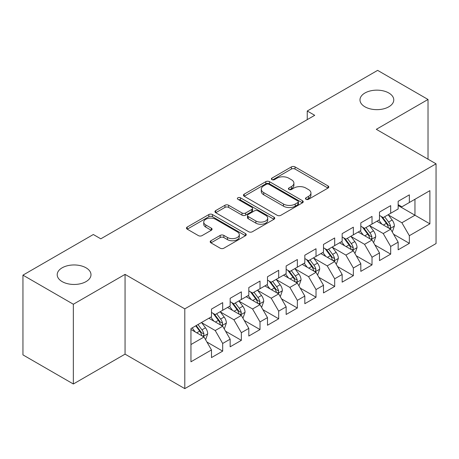 <?xml version="1.0" encoding="UTF-8"?>
<svg xmlns="http://www.w3.org/2000/svg" width="459" height="459" viewBox="0 0 459 459"><rect width="100%" height="100%" fill="white"/><g stroke="black" fill="none" stroke-linecap="round" stroke-linejoin="round"><path stroke-width="0.69" d="M305.992 199.298A1.813 1.05 0 0 0 308.557 199.298L328.024 188.058A2.593 1.497 0 0 0 328.787 187.002A2.593 1.497 0 0 0 328.024 185.947L295.045 166.904A2.593 1.497 0 0 0 291.379 166.904L271.912 178.144A1.813 1.05 0 0 0 271.384 178.884A1.813 1.05 0 0 0 271.912 179.624A1.813 1.05 0 0 0 274.476 179.624L276.995 178.172A8.291 4.785 0 0 1 288.722 178.172L291.471 179.756A8.291 4.785 0 0 1 293.903 183.141A8.291 4.785 0 0 1 291.471 186.526L288.952 187.983A1.813 1.05 0 0 0 288.424 188.724A1.813 1.05 0 0 0 288.952 189.464A1.813 1.05 0 0 0 291.517 189.464L294.035 188.006A8.291 4.785 0 0 1 305.763 188.006L308.511 189.596A8.291 4.785 0 0 1 310.944 192.981A8.291 4.785 0 0 1 308.511 196.366L305.992 197.818A1.813 1.05 0 0 0 305.464 198.558A1.813 1.05 0 0 0 305.992 199.298L305.992 197.818M86.045 267.815A16.897 9.754 0 0 0 67.634 265.698A16.897 9.754 0 0 0 57.203 274.712A16.897 9.754 0 0 0 62.149 281.608A16.897 9.754 0 0 0 80.56 283.719A16.897 9.754 0 0 0 90.991 274.712A16.897 9.754 0 0 0 86.045 267.815M388.825 93.005A16.897 9.754 0 0 0 370.407 90.893A16.897 9.754 0 0 0 359.982 99.901A16.897 9.754 0 0 0 364.928 106.798A16.897 9.754 0 0 0 383.34 108.915A16.897 9.754 0 0 0 393.77 99.901A16.897 9.754 0 0 0 388.825 93.005M210.945 240.74A2.593 1.497 0 0 0 210.188 241.801A2.593 1.497 0 0 0 210.945 242.857L220.2 248.199A2.593 1.497 0 0 0 223.86 248.199L245.485 235.719A2.593 1.497 0 0 0 246.242 234.658A2.593 1.497 0 0 0 245.485 233.602L212.5 214.56A2.593 1.497 0 0 0 208.839 214.56L187.215 227.044A2.593 1.497 0 0 0 186.457 228.1A2.593 1.497 0 0 0 187.215 229.156L198.391 235.61A2.593 1.497 0 0 0 202.058 235.61L211.312 230.269A2.593 1.497 0 0 0 212.069 229.213A2.593 1.497 0 0 0 211.312 228.152L205.77 224.956A6.931 4.005 0 0 1 203.739 222.122A6.931 4.005 0 0 1 208.019 218.427A6.931 4.005 0 0 1 215.569 219.293L237.28 231.829A6.931 4.005 0 0 1 239.311 234.658A6.931 4.005 0 0 1 235.037 238.359A6.931 4.005 0 0 1 227.48 237.487L223.86 235.398A2.593 1.497 0 0 0 220.2 235.398L210.945 240.74L210.945 242.857M73.348 304.242L73.348 383.994L125.06 354.141L125.06 274.384L73.348 304.242L22.95 275.142L93.326 234.509L100.791 238.823L314.713 115.312L307.249 111.003L307.249 119.627M125.06 274.384L184.793 308.873L436.05 163.811L436.05 243.563L184.793 388.63L184.793 308.873M428.023 159.175L428.023 99.471L376.317 129.323L436.05 163.811M428.023 99.471L377.625 70.37L307.249 111.003M277.179 215.3A2.593 1.497 0 0 0 280.845 215.3L302.464 202.821A2.593 1.497 0 0 0 303.227 201.759A2.593 1.497 0 0 0 302.464 200.703L269.485 181.661A2.593 1.497 0 0 0 265.818 181.661L244.199 194.146A2.593 1.497 0 0 0 243.442 195.201A2.593 1.497 0 0 0 244.199 196.257L277.179 215.3M238.605 199.694A1.813 1.05 0 0 1 240.441 199.946L240.441 197.795L273.977 217.153A2.593 1.497 0 0 1 274.734 218.209A2.593 1.497 0 0 1 273.977 219.27L252.352 231.749A2.593 1.497 0 0 1 248.686 231.749L215.707 212.706L215.707 210.595A2.593 1.497 0 0 0 214.95 211.651A2.593 1.497 0 0 0 215.707 212.706M215.707 210.595L224.962 205.253A2.593 1.497 0 0 1 228.628 205.253L242.002 212.976A2.593 1.497 0 0 0 245.668 212.976L251.802 209.43A2.593 1.497 0 0 0 252.565 208.369A2.593 1.497 0 0 0 251.802 207.313L237.877 199.275A1.813 1.05 0 0 1 237.349 198.535A1.813 1.05 0 0 1 238.468 197.565A1.813 1.05 0 0 1 240.441 197.795M398.154 205.523L414.959 215.219L414.959 199.269L429.888 190.646L409.353 202.505L409.353 194.851L398.154 201.317L398.154 208.971L390.689 213.28L390.689 205.626L379.49 212.092L379.49 219.746L372.019 224.055L372.019 216.407L360.82 222.873L360.82 230.521L353.355 234.836L353.355 227.182L342.156 233.648L342.156 241.302L334.686 245.611L334.686 237.957L323.486 244.429L323.486 252.077L316.021 256.392L316.021 248.738L304.822 255.204L304.822 262.858L297.352 267.167L297.352 259.513L286.152 265.979L286.152 273.633L278.688 277.942L278.688 270.294L267.488 276.76L267.488 284.408L260.018 288.722L260.018 281.069L248.818 287.535L248.818 295.189L241.354 299.498L241.354 291.844L230.154 298.31L230.154 305.964L222.684 310.278L222.684 302.624L211.484 309.091L211.484 316.744L190.955 328.598L190.955 361.79L211.484 349.936L204.02 337.004L190.955 329.459M429.888 190.646L429.888 223.843L409.353 235.696L401.889 222.764L388.354 214.95M393.581 234.245L409.353 243.35L409.353 235.696M409.353 243.35L398.154 249.816L398.154 242.163L390.689 246.477L383.225 233.539L369.69 225.73M374.917 245.02L390.689 254.125L390.689 246.477M390.689 254.125L379.49 260.592L379.49 252.943L372.019 257.252L364.555 244.32L351.02 236.505M356.247 255.795L372.019 264.906L372.019 257.252M372.019 264.906L360.82 271.372L360.82 263.718L353.355 268.027L345.891 255.095L332.356 247.281M337.583 266.576L353.355 275.681L353.355 268.027M353.355 275.681L342.156 282.147L342.156 274.493L334.686 278.808L327.221 265.876L313.686 258.061M318.913 277.351L334.686 286.456L334.686 278.808M334.686 286.456L323.486 292.922L323.486 285.274L316.021 289.583L308.557 276.651L295.022 268.836M300.249 288.132L316.021 297.237L316.021 289.583M316.021 297.237L304.822 303.703L304.822 296.049L297.352 300.358L289.887 287.426L276.352 279.617M281.579 298.907L297.352 308.012L297.352 300.358M297.352 308.012L286.152 314.478L286.152 306.83L278.688 311.139L271.223 298.207L257.688 290.392M262.915 309.682L278.688 318.793L278.688 311.139M278.688 318.793L267.488 325.259L267.488 317.605L260.018 321.914L252.553 308.982L239.019 301.167M244.245 320.462L260.018 329.568L260.018 321.914M260.018 329.568L248.818 336.034L248.818 328.38L241.354 332.695L233.889 319.762L220.354 311.948M225.581 331.237L241.354 340.343L241.354 332.695M241.354 340.343L230.154 346.809L230.154 339.161L222.684 343.47L215.219 330.537L201.685 322.723M206.911 342.012L222.684 351.124L222.684 343.47M222.684 351.124L211.484 357.59L211.484 349.936M211.484 312.43L215.219 314.587L222.684 310.278M190.955 344.548L204.02 337.004M230.154 301.655L233.889 303.806L241.354 299.498M215.219 330.537L222.684 326.229L208.874 318.253M230.154 339.161L222.684 326.229M248.818 290.874L252.553 293.031L260.018 288.722M233.889 319.762L241.354 315.448L227.538 307.473M248.818 328.38L241.354 315.448M267.488 280.099L271.223 282.256L278.688 277.942M252.553 308.982L260.018 304.673L246.208 296.698M267.488 317.605L260.018 304.673M286.152 269.324L289.887 271.476L297.352 267.167M271.223 298.207L278.688 293.892L264.872 285.917M286.152 306.83L278.688 293.892M304.822 258.543L308.557 260.701L316.021 256.392M289.887 287.426L297.352 283.117L283.542 275.142M304.822 296.049L297.352 283.117M323.486 247.768L327.221 249.925L334.686 245.611M308.557 276.651L316.021 272.342L302.206 264.367M323.486 285.274L316.021 272.342M342.156 236.987L345.891 239.145L353.355 234.836M327.221 265.876L334.686 261.561L320.875 253.586M342.156 274.493L334.686 261.561M360.82 226.212L364.555 228.37L372.019 224.055M345.891 255.095L353.355 250.786L339.54 242.811M360.82 263.718L353.355 250.786M379.49 215.437L383.225 217.589L390.689 213.28M364.555 244.32L372.019 240.005L358.209 232.03M379.49 252.943L372.019 240.005M398.154 204.657L401.889 206.814L409.353 202.505M383.225 233.539L390.689 229.23L376.873 221.255M398.154 242.163L390.689 229.23M22.95 275.142L22.95 354.893L73.348 383.994M125.06 354.141L184.793 388.63M401.889 222.764L414.959 215.219L429.888 223.843M306.721 199.556L308.511 198.523A8.291 4.785 0 0 0 310.944 195.132L310.944 192.981M293.903 183.141L293.903 185.298A8.291 4.785 0 0 1 291.471 188.683L289.681 189.716M327.99 188.081L295.045 169.061A2.593 1.497 0 0 0 291.379 169.061L272.64 179.882M302.429 202.838L269.485 183.818A2.593 1.497 0 0 0 265.818 183.818L244.234 196.28M297.885 202.499A1.813 1.05 0 0 0 298.419 201.759A1.813 1.05 0 0 0 297.885 201.019L268.934 184.306A1.813 1.05 0 0 0 266.369 184.306L263.713 185.838A8.291 4.785 0 0 0 261.286 189.223A8.291 4.785 0 0 0 263.713 192.608L283.501 204.037A8.291 4.785 0 0 0 295.229 204.037L297.885 202.499L297.885 204.657A1.813 1.05 0 0 0 298.419 203.916L298.419 201.759M261.286 189.223L261.286 191.38A8.291 4.785 0 0 0 263.713 194.765L263.713 192.608M297.885 204.657L295.229 206.189A8.291 4.785 0 0 1 283.501 206.189L263.713 194.765M215.741 212.729L224.962 207.405L224.962 205.253M252.565 208.369L252.565 210.526A2.593 1.497 0 0 1 251.802 211.588L245.668 215.128A2.593 1.497 0 0 1 242.002 215.128L228.628 207.405A2.593 1.497 0 0 0 224.962 207.405M240.441 199.946L273.943 219.287M255.881 220.986A6.931 4.005 0 0 0 263.437 221.852A6.931 4.005 0 0 0 267.712 218.157A6.931 4.005 0 0 0 265.681 215.328L258.033 210.911A2.593 1.497 0 0 0 254.366 210.911L248.233 214.456A2.593 1.497 0 0 0 247.47 215.512A2.593 1.497 0 0 0 248.233 216.568L255.881 220.986L255.881 223.143A6.931 4.005 0 0 0 263.437 224.009A6.931 4.005 0 0 0 267.712 220.314L267.712 218.157M247.47 215.512L247.47 217.669A2.593 1.497 0 0 0 248.233 218.725L248.233 216.568M255.881 223.143L248.233 218.725M239.311 234.658L239.311 236.815A6.931 4.005 0 0 1 235.037 240.51A6.931 4.005 0 0 1 227.48 239.644L223.86 237.555A2.593 1.497 0 0 0 220.2 237.555L210.979 242.88M203.739 222.122L203.739 224.279A6.931 4.005 0 0 0 205.77 227.107L205.77 224.956M211.278 230.292L205.77 227.107M245.45 235.737L212.5 216.717A2.593 1.497 0 0 0 208.839 216.717L187.249 229.179M392.072 231.623L392.52 231.365L394.384 225.977A6.994 4.039 -120 0 0 392.152 220.016L388.188 214.726M381.865 224.135L378.853 220.113M377.441 221.582L377.103 221.123M389.37 228.467L390.454 227.492L390.609 226.276A6.994 4.039 -120 0 0 388.607 222.064L384.642 216.774M382.376 217.101L387.276 223.642A3.563 2.06 60 0 1 387.924 224.721L390.609 226.276M381.148 216.39L386.363 223.361A6.994 4.039 60 0 1 388.366 227.566L388.509 227.974M373.402 242.398L373.85 242.14L375.72 236.752A6.994 4.039 -120 0 0 373.483 230.797L369.518 225.501M363.201 234.916L360.189 230.888M358.777 232.363L358.433 231.904M370.706 239.248L371.79 238.273L371.939 237.051A6.994 4.039 -120 0 0 369.937 232.845L365.972 227.549M363.712 227.882L368.606 234.417A3.563 2.06 60 0 1 369.254 235.501L371.939 237.051M362.478 227.171L367.699 234.136A6.994 4.039 60 0 1 369.702 238.347L369.845 238.749M354.738 253.179L355.186 252.92L357.05 247.527A6.994 4.039 -120 0 0 354.818 241.572L350.854 236.282M344.531 245.691L341.519 241.669M340.108 243.138L339.769 242.679M352.036 250.023L353.12 249.048L353.275 247.826A6.994 4.039 -120 0 0 351.273 243.62L347.308 238.33M345.042 238.657L349.942 245.198A3.563 2.06 60 0 1 350.59 246.276L353.275 247.826M343.814 237.946L349.029 244.917A6.994 4.039 60 0 1 351.032 249.122L351.175 249.524M336.068 263.954L336.516 263.695L338.386 258.308A6.994 4.039 -120 0 0 336.149 252.352L332.184 247.057M325.867 256.472L322.855 252.444M321.443 253.913L321.099 253.46M333.372 260.804L334.456 259.828L334.605 258.606A6.994 4.039 -120 0 0 332.603 254.401L328.638 249.105M326.378 249.432L331.272 255.973A3.563 2.06 60 0 1 331.92 257.057L334.605 258.606M325.144 248.726L330.365 255.692A6.994 4.039 60 0 1 332.368 259.897L332.511 260.305M317.404 274.734L317.852 274.476L319.716 269.083A6.994 4.039 -120 0 0 317.485 263.127L313.52 257.832M307.197 267.247L304.185 263.225M302.774 264.694L302.435 264.235M314.702 271.579L315.786 270.603L315.941 269.381A6.994 4.039 -120 0 0 313.939 265.176L309.974 259.88M307.708 260.213L312.608 266.748A3.563 2.06 60 0 1 313.256 267.832L315.941 269.381M306.48 259.501L311.695 266.467A6.994 4.039 60 0 1 313.698 270.678L313.841 271.08M298.734 285.509L299.182 285.251L301.052 279.864A6.994 4.039 -120 0 0 298.815 273.903L294.85 268.613M288.533 278.022L285.521 274M284.11 275.469L283.765 275.01M296.038 282.354L297.122 281.378L297.271 280.162A6.994 4.039 -120 0 0 295.269 275.951L291.304 270.661M289.044 270.988L293.938 277.529A3.563 2.06 60 0 1 294.586 278.607L297.271 280.162M287.81 270.276L293.031 277.247A6.994 4.039 60 0 1 295.034 281.453L295.177 281.86M280.07 296.284L280.518 296.026L282.383 290.639A6.994 4.039 -120 0 0 280.151 284.683L276.186 279.388M269.863 288.803L266.851 284.775M265.44 286.25L265.101 285.791M277.368 293.135L278.452 292.159L278.607 290.937A6.994 4.039 -120 0 0 276.605 286.732L272.64 281.436M270.374 281.769L275.274 288.304A3.563 2.06 60 0 1 275.922 289.388L278.607 290.937M269.146 281.057L274.362 288.022A6.994 4.039 60 0 1 276.364 292.228L276.507 292.635M261.401 307.065L261.848 306.807L263.718 301.414A6.994 4.039 -120 0 0 261.481 295.458L257.516 290.168M251.199 299.578L248.187 295.556M246.776 297.025L246.431 296.566M258.704 303.91L259.788 302.934L259.937 301.712A6.994 4.039 -120 0 0 257.935 297.507L253.97 292.211M251.71 292.544L256.604 299.079A3.563 2.06 60 0 1 257.252 300.163L259.937 301.712M250.476 291.832L255.697 298.798A6.994 4.039 60 0 1 257.7 303.009L257.843 303.41M242.736 317.84L243.184 317.582L245.049 312.195A6.994 4.039 -120 0 0 242.817 306.239L238.852 300.943M232.529 310.353L229.517 306.331M228.106 307.8L227.767 307.346M240.034 314.69L241.118 313.715L241.273 312.493A6.994 4.039 -120 0 0 239.271 308.282L235.306 302.992M233.04 303.319L237.94 309.859A3.563 2.06 60 0 1 238.588 310.944L241.273 312.493M231.812 302.613L237.028 309.578A6.994 4.039 60 0 1 239.03 313.784L239.173 314.191M224.067 328.621L224.514 328.363L226.385 322.97A6.994 4.039 -120 0 0 224.147 317.014L220.182 311.718M213.865 321.134L210.853 317.112M209.442 318.58L209.097 318.121M221.37 325.465L222.454 324.49L222.604 323.268A6.994 4.039 -120 0 0 220.601 319.062L216.637 313.767M214.376 314.099L219.27 320.634A3.563 2.06 60 0 1 219.918 321.719L222.604 323.268M213.142 313.388L218.364 320.353A6.994 4.039 60 0 1 220.366 324.565L220.509 324.966M205.403 339.396L205.85 339.138L207.715 333.75A6.994 4.039 -120 0 0 205.483 327.789L201.518 322.499M195.195 331.909L192.183 327.887M202.7 336.24L203.785 335.265L203.939 334.049A6.994 4.039 -120 0 0 201.937 329.837L197.972 324.547M196.217 325.557L200.606 331.415A3.563 2.06 60 0 1 201.254 332.494L203.939 334.049M195.729 325.838L199.694 331.134A6.994 4.039 60 0 1 201.696 335.34L201.84 335.747M308.511 198.523L308.511 196.366M288.952 189.464L288.952 187.983M291.471 188.683L291.471 186.526M271.912 179.624L271.912 178.144M291.379 169.061L291.379 166.904M295.045 169.061L295.045 166.904M328.024 188.058L328.024 185.947M244.199 196.257L244.199 194.146M265.818 183.818L265.818 181.661M269.485 183.818L269.485 181.661M302.464 202.821L302.464 200.703M283.501 206.189L283.501 204.037M295.229 206.189L295.229 204.037M228.628 207.405L228.628 205.253M242.002 215.128L242.002 212.976M245.668 215.128L245.668 212.976M251.802 211.588L251.802 209.43M273.977 219.27L273.977 217.153M220.2 237.555L220.2 235.398M223.86 237.555L223.86 235.398M227.48 239.644L227.48 237.487M211.312 230.269L211.312 228.152M187.215 229.156L187.215 227.044M208.839 216.717L208.839 214.56M212.5 216.717L212.5 214.56M245.485 235.719L245.485 233.602M389.811 228.725L394.338 226.109M388.607 222.064L392.152 220.016M383.443 225.048L386.363 223.361M371.147 239.5L375.674 236.89M369.937 232.845L373.483 230.797M364.773 235.823L367.699 234.136M352.478 250.281L357.004 247.665M351.273 243.62L354.818 241.572M346.109 246.603L349.029 244.917M333.813 261.056L338.34 258.44M332.603 254.401L336.149 252.352M327.439 257.379L330.365 255.692M315.144 271.831L319.671 269.221M313.939 265.176L317.485 263.127M308.775 268.154L311.695 266.467M296.48 282.612L301.006 279.996M295.269 275.951L298.815 273.903M290.105 278.934L293.031 277.247M277.81 293.387L282.337 290.776M276.605 286.732L280.151 284.683M271.441 289.709L274.362 288.022M259.146 304.168L263.673 301.552M257.935 297.507L261.481 295.458M252.771 300.49L255.697 298.798M240.476 314.943L245.003 312.327M239.271 308.282L242.817 306.239M234.107 311.265L237.028 309.578M221.812 325.718L226.339 323.107M220.601 319.062L224.147 317.014M215.437 322.04L218.364 320.353M203.142 336.499L207.669 333.882M201.937 329.837L205.483 327.789M196.773 332.821L199.694 331.134"/></g></svg>
